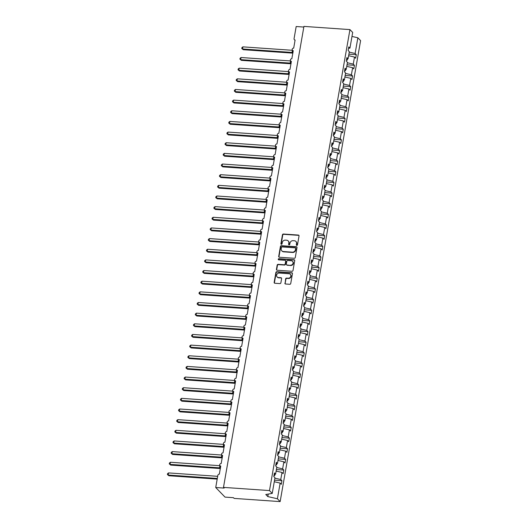 <?xml version="1.0" encoding="UTF-8"?>
<svg xmlns="http://www.w3.org/2000/svg" width="528" height="528" viewBox="0 0 528 528"><rect width="100%" height="100%" fill="white"/><g stroke="black" fill="none" stroke-linecap="round" stroke-linejoin="round"><path stroke-width="0.79" d="M296.802 245.395A0.62 0.554 -44 0 0 297.482 244.847L299.033 235.963A0.884 0.792 -44 0 0 298.353 235.066L283.437 234.029A0.884 0.792 -44 0 0 282.46 234.808L280.909 243.698A0.62 0.554 -44 0 0 281.391 244.319A0.62 0.554 -44 0 0 282.071 243.778L282.269 242.629A2.825 2.541 -44 0 1 285.391 240.134L286.631 240.22A2.825 2.541 -44 0 1 288.816 243.085L288.618 244.233A0.62 0.554 -44 0 0 289.093 244.86A0.62 0.554 -44 0 0 289.78 244.312L289.978 243.164A2.825 2.541 -44 0 1 293.099 240.669L294.34 240.755A2.825 2.541 -44 0 1 296.525 243.619L296.32 244.768A0.62 0.554 -44 0 0 296.802 245.395M284.896 283.107A0.884 0.792 -44 0 0 285.575 283.998L289.76 284.288A0.884 0.792 -44 0 0 290.737 283.51L292.459 273.643A0.884 0.792 -44 0 0 291.773 272.745L276.863 271.709A0.884 0.792 -44 0 0 275.887 272.488L274.164 282.355A0.884 0.792 -44 0 0 274.844 283.252L279.899 283.602A0.884 0.792 -44 0 0 280.876 282.823L281.615 278.599A0.884 0.792 -44 0 0 280.929 277.708L278.421 277.53A2.363 2.125 -44 0 1 276.857 274.402A2.363 2.125 -44 0 1 279.206 273.055L289.021 273.742A2.363 2.125 -44 0 1 290.591 276.87A2.363 2.125 -44 0 1 288.242 278.216L286.605 278.104A0.884 0.792 -44 0 0 285.628 278.883L285.166 283.384A0.884 0.792 -44 0 0 285.245 283.899M348.526 48.345L349.945 48.107L352.684 32.432L349.945 29.601L303.937 26.4L223.483 487.384L224.169 488.09L215.728 487.502L217.846 475.358A1.346 1.214 -44 0 1 219.331 474.17L220.75 466.072A1.346 1.214 -44 0 1 219.853 464.284A1.346 1.214 -44 0 1 221.192 463.518L222.605 455.42A1.346 1.214 -44 0 1 221.707 453.638A1.346 1.214 -44 0 1 223.054 452.866L224.466 444.774A1.346 1.214 -44 0 1 223.568 442.985A1.346 1.214 -44 0 1 224.908 442.213L226.327 434.122A1.346 1.214 -44 0 1 225.43 432.333A1.346 1.214 -44 0 1 226.769 431.567L228.182 423.469A1.346 1.214 -44 0 1 227.284 421.681A1.346 1.214 -44 0 1 228.631 420.915L230.043 412.817A1.346 1.214 -44 0 1 229.145 411.028A1.346 1.214 -44 0 1 230.485 410.263L231.898 402.164A1.346 1.214 -44 0 1 231.007 400.382A1.346 1.214 -44 0 1 232.346 399.61L233.759 391.519A1.346 1.214 -44 0 1 232.861 389.73A1.346 1.214 -44 0 1 234.208 388.958L235.62 380.866A1.346 1.214 -44 0 1 234.722 379.078A1.346 1.214 -44 0 1 236.062 378.305L237.475 370.214A1.346 1.214 -44 0 1 236.584 368.425A1.346 1.214 -44 0 1 237.923 367.66L239.336 359.561A1.346 1.214 -44 0 1 238.438 357.773A1.346 1.214 -44 0 1 239.785 357.007L241.197 348.909A1.346 1.214 -44 0 1 240.299 347.12A1.346 1.214 -44 0 1 241.639 346.355L243.052 338.263A1.346 1.214 -44 0 1 242.161 336.475A1.346 1.214 -44 0 1 243.5 335.702L244.913 327.611A1.346 1.214 -44 0 1 244.015 325.822A1.346 1.214 -44 0 1 245.362 325.05L246.774 316.958A1.346 1.214 -44 0 1 245.876 315.17A1.346 1.214 -44 0 1 247.216 314.404L248.629 306.306A1.346 1.214 -44 0 1 247.738 304.517A1.346 1.214 -44 0 1 249.077 303.752L250.49 295.654A1.346 1.214 -44 0 1 249.592 293.865A1.346 1.214 -44 0 1 250.939 293.099L252.351 285.001A1.346 1.214 -44 0 1 251.453 283.219A1.346 1.214 -44 0 1 252.793 282.447L254.206 274.355A1.346 1.214 -44 0 1 253.315 272.567A1.346 1.214 -44 0 1 254.654 271.795L256.067 263.703A1.346 1.214 -44 0 1 255.169 261.914A1.346 1.214 -44 0 1 256.516 261.149L257.928 253.051A1.346 1.214 -44 0 1 257.03 251.262A1.346 1.214 -44 0 1 258.37 250.496L259.783 242.398A1.346 1.214 -44 0 1 258.892 240.61A1.346 1.214 -44 0 1 260.231 239.844L261.644 231.746A1.346 1.214 -44 0 1 260.746 229.964A1.346 1.214 -44 0 1 262.093 229.192L263.505 221.1A1.346 1.214 -44 0 1 262.607 219.311A1.346 1.214 -44 0 1 263.947 218.539L265.36 210.448A1.346 1.214 -44 0 1 264.462 208.659A1.346 1.214 -44 0 1 265.808 207.887L267.221 199.795A1.346 1.214 -44 0 1 266.323 198.007A1.346 1.214 -44 0 1 267.67 197.241L269.082 189.143A1.346 1.214 -44 0 1 268.184 187.354A1.346 1.214 -44 0 1 269.524 186.589L270.937 178.49A1.346 1.214 -44 0 1 270.039 176.702A1.346 1.214 -44 0 1 271.385 175.936L272.798 167.845A1.346 1.214 -44 0 1 271.9 166.056A1.346 1.214 -44 0 1 273.24 165.284L274.659 157.192A1.346 1.214 -44 0 1 273.761 155.404A1.346 1.214 -44 0 1 275.101 154.631L276.514 146.54A1.346 1.214 -44 0 1 275.616 144.751A1.346 1.214 -44 0 1 276.962 143.986L278.375 135.887A1.346 1.214 -44 0 1 277.477 134.099A1.346 1.214 -44 0 1 278.817 133.333L280.236 125.235A1.346 1.214 -44 0 1 279.338 123.446A1.346 1.214 -44 0 1 280.678 122.681L282.091 114.589A1.346 1.214 -44 0 1 281.193 112.801A1.346 1.214 -44 0 1 282.539 112.028L283.952 103.937A1.346 1.214 -44 0 1 283.054 102.148A1.346 1.214 -44 0 1 284.394 101.376L285.806 93.284A1.346 1.214 -44 0 1 284.915 91.496A1.346 1.214 -44 0 1 286.255 90.73L287.668 82.632A1.346 1.214 -44 0 1 286.77 80.843A1.346 1.214 -44 0 1 288.116 80.078L289.529 71.98A1.346 1.214 -44 0 1 288.631 70.191A1.346 1.214 -44 0 1 289.971 69.425L291.383 61.327A1.346 1.214 -44 0 1 290.492 59.545A1.346 1.214 -44 0 1 291.832 58.773L293.245 50.681A1.346 1.214 -44 0 1 292.347 48.893A1.346 1.214 -44 0 1 293.693 48.121L295.106 40.029A1.346 1.214 136 0 1 294.063 38.663L296.182 26.519L303.824 27.053M349.945 29.601L269.491 490.578L223.483 487.384M294.301 258.278A0.884 0.792 -44 0 0 295.277 257.499L297 247.632A0.884 0.792 -44 0 0 296.314 246.734L281.398 245.698A0.884 0.792 -44 0 0 280.427 246.477L278.705 256.344A0.884 0.792 -44 0 0 279.385 257.242L294.301 258.278M294.73 260.634L293.007 270.508A0.884 0.792 -44 0 1 292.03 271.28L277.114 270.244A0.884 0.792 -44 0 1 276.434 269.353L277.174 265.129A0.884 0.792 -44 0 1 278.144 264.35L284.196 264.772A0.884 0.792 -44 0 0 285.166 263.993L285.655 261.188A0.884 0.792 -44 0 0 284.975 260.297L278.678 259.855A0.62 0.554 -44 0 1 278.883 258.687L294.043 259.743A0.884 0.792 -44 0 1 294.73 260.634M269.491 490.578L272.23 493.416L274.969 477.734L273.801 476.527L274.421 472.949L275.59 474.157L274.171 474.395M275.59 474.157L276.824 467.082L275.656 465.874L276.283 462.297L277.451 463.505L276.032 463.742M277.451 463.505L278.685 456.43L277.517 455.222L278.144 451.645L279.312 452.852L277.886 453.09M279.312 452.852L280.546 445.784L279.378 444.576L279.998 440.992L281.167 442.2L279.748 442.438M281.167 442.2L282.401 435.131L281.233 433.924L281.86 430.346L283.028 431.554L281.609 431.785M283.028 431.554L284.262 424.479L283.094 423.271L283.721 419.694L284.889 420.902L283.463 421.139M284.889 420.902L286.123 413.827L284.955 412.619L285.575 409.042L286.744 410.249L285.325 410.487M286.744 410.249L287.978 403.174L286.81 401.966L287.437 398.389L288.605 399.597L287.186 399.835M288.605 399.597L289.839 392.528L288.671 391.321L289.298 387.737L290.459 388.945L289.04 389.182M290.459 388.945L291.694 381.876L290.532 380.668L291.152 377.091L292.321 378.299L290.902 378.53M292.321 378.299L293.555 371.224L292.387 370.016L293.014 366.439L294.182 367.646L292.763 367.884M294.182 367.646L295.416 360.571L294.248 359.363L294.875 355.786L296.036 356.994L294.617 357.232M296.036 356.994L297.271 349.919L296.109 348.711L296.729 345.134L297.898 346.342L296.479 346.579M297.898 346.342L299.132 339.273L297.964 338.065L298.591 334.481L299.759 335.689L298.34 335.927M299.759 335.689L300.993 328.621L299.825 327.413L300.452 323.829L301.613 325.043L300.194 325.274M301.613 325.043L302.848 317.968L301.686 316.76L302.306 313.183L303.475 314.391L302.056 314.629M303.475 314.391L304.709 307.316L303.541 306.108L304.168 302.531L305.336 303.739L303.917 303.976M305.336 303.739L306.57 296.663L305.402 295.456L306.022 291.878L307.19 293.086L305.771 293.324M307.19 293.086L308.425 286.011L307.256 284.803L307.883 281.226L309.052 282.434L307.633 282.671M309.052 282.434L310.286 275.365L309.118 274.157L309.745 270.574L310.913 271.781L309.494 272.019M310.913 271.781L312.147 264.713L310.979 263.505L311.599 259.928L312.767 261.136L311.348 261.367M312.767 261.136L314.002 254.06L312.833 252.853L313.46 249.275L314.629 250.483L313.21 250.721M314.629 250.483L315.863 243.408L314.695 242.2L315.322 238.623L316.49 239.831L315.071 240.068M316.49 239.831L317.724 232.756L316.556 231.548L317.176 227.971L318.344 229.178L316.925 229.416M318.344 229.178L319.579 222.11L318.41 220.902L319.037 217.318L320.206 218.526L318.787 218.764M320.206 218.526L321.44 211.457L320.272 210.25L320.899 206.672L322.067 207.88L320.648 208.111M322.067 207.88L323.301 200.805L322.133 199.597L322.753 196.02L323.921 197.228L322.502 197.465M323.921 197.228L325.156 190.153L323.987 188.945L324.614 185.368L325.783 186.575L324.364 186.813M325.783 186.575L327.017 179.5L325.849 178.292L326.476 174.715L327.644 175.923L326.218 176.161M327.644 175.923L328.878 168.854L327.71 167.647L328.33 164.063L329.498 165.271L328.079 165.508M329.498 165.271L330.733 158.202L329.564 156.994L330.191 153.417L331.36 154.625L329.941 154.856M331.36 154.625L332.594 147.55L331.426 146.342L332.053 142.765L333.221 143.972L331.795 144.21M333.221 143.972L334.455 136.897L333.287 135.689L333.907 132.112L335.075 133.32L333.656 133.558M335.075 133.32L336.31 126.245L335.141 125.037L335.768 121.46L336.937 122.668L335.518 122.905M336.937 122.668L338.171 115.599L337.003 114.391L337.63 110.807L338.798 112.015L337.372 112.253M338.798 112.015L340.032 104.947L338.864 103.739L339.484 100.155L340.652 101.363L339.233 101.6M340.652 101.363L341.887 94.294L340.718 93.086L341.345 89.509L342.514 90.717L341.095 90.955M342.514 90.717L343.748 83.642L342.58 82.434L343.207 78.857L344.368 80.065L342.949 80.302M344.368 80.065L345.602 72.989L344.441 71.782L345.061 68.204L346.229 69.412L344.81 69.65M346.229 69.412L347.464 62.337L346.295 61.129L346.922 57.552L348.091 58.76L346.672 58.997M274.534 480.203L281.932 480.718L280.764 479.51L281.998 472.441L276.124 471.095M274.89 478.17L280.764 479.51M276.395 469.55L283.793 470.065L282.625 468.857L283.859 461.789L277.985 460.449M276.751 467.518L282.625 468.857M278.256 458.905L285.655 459.413L284.486 458.205L285.721 451.136L279.84 449.797M278.606 456.865L284.486 458.205M280.111 448.252L287.509 448.767L286.341 447.559L287.575 440.484L281.701 439.144M280.467 446.219L286.341 447.559M281.972 437.6L289.37 438.115L288.202 436.907L289.436 429.832L283.562 428.492M282.328 435.567L288.202 436.907M283.833 426.947L291.232 427.462L290.063 426.254L291.298 419.179L285.417 417.839M284.183 424.915L290.063 426.254M285.688 416.295L293.086 416.81L291.918 415.602L293.152 408.533L287.278 407.194M286.044 414.262L291.918 415.602M287.549 405.643L294.947 406.157L293.779 404.95L295.013 397.881L289.139 396.541M287.905 403.61L293.779 404.95M289.41 394.997L296.809 395.512L295.64 394.304L296.875 387.229L290.994 385.889M289.76 392.957L295.64 394.304M291.265 384.344L298.663 384.859L297.495 383.651L298.729 376.576L292.855 375.236M291.621 382.312L297.495 383.651M293.126 373.692L300.524 374.207L299.356 372.999L300.59 365.924L294.716 364.584M293.482 371.659L299.356 372.999M294.987 363.04L302.386 363.554L301.217 362.347L302.452 355.278L296.571 353.932M295.337 361.007L301.217 362.347M296.842 352.387L304.24 352.902L303.072 351.694L304.306 344.626L298.432 343.286M297.198 350.354L303.072 351.694M298.703 341.741L306.101 342.256L304.933 341.048L306.167 333.973L300.293 332.633M299.059 339.702L304.933 341.048M300.557 331.089L307.956 331.604L306.794 330.396L308.029 323.321L302.148 321.981M300.914 329.056L306.794 330.396M302.419 320.437L309.817 320.951L308.649 319.744L309.883 312.668L304.009 311.329M302.775 318.404L308.649 319.744M304.28 309.784L311.678 310.299L310.51 309.091L311.744 302.023L305.87 300.676M304.636 307.751L310.51 309.091M306.134 299.132L313.533 299.647L312.371 298.439L313.606 291.37L307.725 290.03M306.491 297.099L312.371 298.439M307.996 288.486L315.394 288.994L314.226 287.786L315.46 280.718L309.586 279.378M308.352 286.447L314.226 287.786M309.857 277.834L317.255 278.348L316.087 277.141L317.321 270.065L311.447 268.726M310.213 275.801L316.087 277.141M311.711 267.181L319.11 267.696L317.948 266.488L319.183 259.413L313.302 258.073M312.068 265.148L317.948 266.488M313.573 256.529L320.971 257.044L319.803 255.836L321.037 248.761L315.163 247.421M313.929 254.496L319.803 255.836M315.434 245.876L322.832 246.391L321.664 245.183L322.898 238.115L317.024 236.775M315.79 243.844L321.664 245.183M317.288 235.224L324.687 235.739L323.519 234.531L324.753 227.462L318.879 226.123M317.645 233.191L323.519 234.531M319.15 224.578L326.548 225.093L325.38 223.885L326.614 216.81L320.74 215.47M319.506 222.545L325.38 223.885M321.011 213.926L328.409 214.441L327.241 213.233L328.475 206.158L322.595 204.818M321.361 211.893L327.241 213.233M322.865 203.273L330.264 203.788L329.096 202.58L330.33 195.505L324.456 194.165M323.222 201.241L329.096 202.58M324.727 192.621L332.125 193.136L330.957 191.928L332.191 184.859L326.317 183.52M325.083 190.588L330.957 191.928M326.588 181.969L333.986 182.483L332.818 181.276L334.052 174.207L328.172 172.867M326.938 179.936L332.818 181.276M328.442 171.323L335.841 171.838L334.673 170.63L335.907 163.555L330.033 162.215M328.799 169.283L334.673 170.63M330.304 160.67L337.702 161.185L336.534 159.977L337.768 152.902L331.894 151.562M330.66 158.638L336.534 159.977M332.165 150.018L339.563 150.533L338.395 149.325L339.629 142.25L333.749 140.91M332.515 147.985L338.395 149.325M334.019 139.366L341.418 139.88L340.25 138.673L341.484 131.604L335.61 130.258M334.376 137.333L340.25 138.673M335.881 128.713L343.279 129.228L342.111 128.02L343.345 120.952L337.471 119.612M336.237 126.68L342.111 128.02M337.742 118.067L345.14 118.582L343.972 117.368L345.206 110.299L339.326 108.959M338.092 116.028L343.972 117.368M339.596 107.415L346.995 107.93L345.827 106.722L347.061 99.647L341.187 98.307M339.953 105.382L345.827 106.722M341.458 96.763L348.856 97.277L347.688 96.07L348.922 88.994L343.048 87.655M341.814 94.73L347.688 96.07M343.319 86.11L350.717 86.625L349.549 85.417L350.783 78.342L344.903 77.002M343.669 84.077L349.549 85.417M345.173 75.458L352.572 75.973L351.404 74.765L352.638 67.696L346.764 66.356M345.53 73.425L351.404 74.765M347.035 64.805L354.433 65.32L353.265 64.112L354.499 57.044L355.667 58.252L356.294 54.674L355.126 53.467L357.859 37.785L360.598 40.616L280.144 501.6L234.135 498.399L233.455 497.693L225.014 497.105L215.728 487.502M347.391 62.773L353.265 64.112M349.945 48.107L348.784 46.9L348.157 50.483L349.325 51.691L348.091 58.76M348.896 54.16L356.294 54.674M349.246 52.127L355.126 53.467M274.263 481.747L280.144 483.087L281.312 484.295L281.932 480.718M283.793 470.065L283.166 473.649L281.998 472.441M285.655 459.413L285.028 462.997L283.859 461.789M287.509 448.767L286.889 452.344L285.721 451.136M289.37 438.115L288.743 441.692L287.575 440.484M291.232 427.462L290.605 431.039L289.436 429.832M293.086 416.81L292.466 420.387L291.298 419.179M294.947 406.157L294.32 409.741L293.152 408.533M296.809 395.512L296.182 399.089L295.013 397.881M298.663 384.859L298.043 388.436L296.875 387.229M300.524 374.207L299.897 377.784L298.729 376.576M302.386 363.554L301.759 367.132L300.59 365.924M304.24 352.902L303.62 356.486L302.452 355.278M306.101 342.256L305.474 345.833L304.306 344.626M307.956 331.604L307.336 335.181L306.167 333.973M309.817 320.951L309.19 324.529L308.029 323.321M311.678 310.299L311.051 313.876L309.883 312.668M313.533 299.647L312.913 303.23L311.744 302.023M315.394 288.994L314.767 292.578L313.606 291.37M317.255 278.348L316.628 281.926L315.46 280.718M319.11 267.696L318.49 271.273L317.321 270.065M320.971 257.044L320.344 260.621L319.183 259.413M322.832 246.391L322.205 249.968L321.037 248.761M324.687 235.739L324.067 239.323L322.898 238.115M326.548 225.093L325.921 228.67L324.753 227.462M328.409 214.441L327.782 218.018L326.614 216.81M330.264 203.788L329.644 207.365L328.475 206.158M332.125 193.136L331.498 196.713L330.33 195.505M333.986 182.483L333.359 186.067L332.191 184.859M335.841 171.838L335.221 175.415L334.052 174.207M337.702 161.185L337.075 164.762L335.907 163.555M339.563 150.533L338.936 154.11L337.768 152.902M341.418 139.88L340.798 143.458L339.629 142.25M343.279 129.228L342.652 132.812L341.484 131.604M345.14 118.582L344.513 122.159L343.345 120.952M346.995 107.93L346.375 111.507L345.206 110.299M348.856 97.277L348.229 100.855L347.061 99.647M350.717 86.625L350.09 90.202L348.922 88.994M352.572 75.973L351.952 79.55L350.783 78.342M354.433 65.32L353.806 68.904L352.638 67.696M272.23 493.416L265.789 494.485L267.808 496.577L277.405 498.769L280.144 483.087M277.405 498.769L280.144 501.6M273.999 475.398L274.758 475.57L274.989 474.256M275.854 464.746L276.619 464.917L276.844 463.604M277.715 454.093L278.474 454.265L278.705 452.951M279.576 443.441L280.335 443.619L280.566 442.306M281.431 432.795L282.196 432.967L282.421 431.653M283.292 422.143L284.051 422.314L284.282 421.001M285.153 411.49L285.912 411.662L286.143 410.348M287.008 400.838L287.773 401.009L287.998 399.696M288.869 390.185L289.628 390.364L289.859 389.05M290.723 379.533L291.489 379.711L291.72 378.398M292.585 368.887L293.35 369.059L293.575 367.745M294.446 358.235L295.205 358.406L295.436 357.093M296.3 347.582L297.066 347.754L297.297 346.441M298.162 336.93L298.927 337.108L299.152 335.795M300.023 326.278L300.782 326.456L301.013 325.142M301.877 315.632L302.643 315.803L302.874 314.49M303.739 304.979L304.504 305.151L304.729 303.838M305.6 294.327L306.359 294.499L306.59 293.185M307.454 283.675L308.22 283.846L308.451 282.533M309.316 273.022L310.081 273.2L310.306 271.887M311.177 262.376L311.936 262.548L312.167 261.235M313.031 251.724L313.797 251.896L314.028 250.582M314.893 241.072L315.652 241.243L315.883 239.93M316.754 230.419L317.513 230.591L317.744 229.277M318.608 219.767L319.374 219.945L319.605 218.632M320.47 209.114L321.229 209.293L321.46 207.979M322.331 198.469L323.09 198.64L323.321 197.327M324.185 187.816L324.951 187.988L325.175 186.674M326.047 177.164L326.806 177.335L327.037 176.022M327.908 166.511L328.667 166.69L328.898 165.376M329.762 155.859L330.528 156.037L330.752 154.724M331.624 145.213L332.383 145.385L332.614 144.071M333.485 134.561L334.244 134.732L334.475 133.419M335.339 123.908L336.105 124.08L336.329 122.767M337.201 113.256L337.96 113.434L338.191 112.121M339.062 102.604L339.821 102.782L340.052 101.468M340.916 91.958L341.682 92.129L341.906 90.816M342.778 81.305L343.537 81.477L343.768 80.164M344.632 70.653L345.398 70.825L345.629 69.511M346.493 60.001L347.259 60.172L347.483 58.859M348.625 55.704L354.499 57.044M351.985 36.445L357.859 37.785M267.808 496.577L268.244 494.076M296.624 245.348A0.62 0.554 -44 0 1 296.597 245.051L296.795 243.903A2.825 2.541 -44 0 0 296.175 241.751L295.904 241.468M288.196 240.933L288.473 241.217A2.825 2.541 -44 0 1 289.093 243.362L288.889 244.517A0.62 0.554 -44 0 0 288.915 244.814M298.96 235.448A0.884 0.792 -44 0 0 298.624 235.349L283.708 234.313A0.884 0.792 -44 0 0 282.737 235.092L281.186 243.976A0.62 0.554 -44 0 0 281.213 244.279M296.921 247.117A0.884 0.792 -44 0 0 296.591 247.018L281.675 245.982A0.884 0.792 -44 0 0 280.698 246.761L278.975 256.628A0.884 0.792 -44 0 0 279.055 257.143M295.68 248.47A0.62 0.554 -44 0 0 295.198 247.843L282.11 246.932A0.62 0.554 -44 0 0 281.424 247.48L281.213 248.688A2.825 2.541 -44 0 0 283.397 251.552L292.347 252.173A2.825 2.541 -44 0 0 295.469 249.678L295.68 248.47L295.951 248.754A0.62 0.554 -44 0 0 295.812 248.279L295.541 248.002M281.833 250.84L282.104 251.123A2.825 2.541 -44 0 0 283.668 251.836L283.397 251.552M295.951 248.754L295.739 249.962A2.825 2.541 -44 0 1 292.618 252.457L283.668 251.836M285.463 260.515L285.734 260.799A0.884 0.792 -44 0 1 285.932 261.472L285.443 264.271A0.884 0.792 -44 0 1 284.467 265.049L278.421 264.634A0.884 0.792 -44 0 0 277.444 265.412L276.705 269.636A0.884 0.792 -44 0 0 276.784 270.145M294.65 260.126A0.884 0.792 -44 0 0 294.32 260.027L279.154 258.971A0.62 0.554 -44 0 0 278.5 259.816M290.473 265.208A2.363 2.125 -44 0 0 292.558 261.327A2.363 2.125 -44 0 0 291.251 260.733L287.793 260.489A0.884 0.792 -44 0 0 286.816 261.268L286.328 264.073A0.884 0.792 -44 0 0 287.014 264.964L290.743 265.492A2.363 2.125 -44 0 0 292.835 261.611L292.558 261.327M286.519 264.746L286.796 265.023A0.884 0.792 -44 0 0 287.285 265.247L287.014 264.964M290.743 265.492L287.285 265.247M290.334 274.336L290.605 274.619A2.363 2.125 -44 0 1 288.512 278.5L286.876 278.381A0.884 0.792 -44 0 0 285.905 279.16L285.166 283.384M277.114 276.936L277.391 277.22A2.363 2.125 -44 0 0 278.698 277.814L278.421 277.53M281.536 278.091A0.884 0.792 -44 0 0 281.2 277.992L278.698 277.814M292.38 273.128A0.884 0.792 -44 0 0 292.05 273.029L277.134 271.993A0.884 0.792 -44 0 0 276.157 272.771L274.435 282.638A0.884 0.792 -44 0 0 274.514 283.153M241.758 48.49L243.223 49.698L241.758 48.49L241.91 47.639L242.913 46.86L242.537 48.992L292.123 52.444L292.492 50.312M243.223 49.698L292.769 53.143L292.083 52.444A0.99 0.95 178.7 0 1 292.835 53.018M242.913 46.86L292.453 50.305M292.202 51.236L292.868 51.124L292.987 52.734L292.123 52.444M239.903 59.143L241.362 60.35L239.903 59.143L240.049 58.291L241.052 57.512L240.682 59.644L290.222 63.089L290.638 60.958M241.362 60.35L290.908 63.796L290.222 63.096A0.99 0.95 178.7 0 1 290.981 63.67M241.052 57.512L290.598 60.958M290.347 61.888L291.014 61.776L291.133 63.38L290.261 63.089M238.042 69.788L239.507 71.003L238.042 69.788L238.187 68.937L239.191 68.165L238.821 70.297L288.367 73.742L288.776 71.61M239.507 71.003L289.047 74.448L288.367 73.748A0.99 0.95 178.7 0 1 289.12 74.323M239.191 68.165L288.737 71.61M288.486 72.541L289.153 72.422L289.271 74.032L288.4 73.742M236.181 80.441L237.646 81.655L236.181 80.441L236.333 79.589L237.336 78.817L236.96 80.949L286.506 84.394L286.915 82.262M237.646 81.655L287.192 85.1L286.506 84.394A0.99 0.95 178.7 0 1 287.258 84.975M237.336 78.817L286.876 82.262M286.631 83.193L287.291 83.074L287.41 84.685L286.546 84.394M234.326 91.093L235.785 92.301L234.326 91.093L234.472 90.242L235.475 89.47L235.105 91.595L284.684 95.047L285.061 92.915L285.747 93.647A1.934 0.653 94 0 0 285.74 93.674L285.694 93.931A1.934 0.653 94 0 0 285.661 94.116M235.785 92.301L285.331 95.746L284.645 95.047A0.99 0.95 178.7 0 1 285.404 95.627M235.475 89.47L285.021 92.915M284.77 93.845L285.437 93.727L285.556 95.337L284.684 95.047M232.465 101.746L233.93 102.953L232.465 101.746L232.61 100.894L233.62 100.115L233.244 102.247L282.83 105.699L283.199 103.567M233.93 102.953L283.47 106.399L282.79 105.699A0.99 0.95 178.7 0 1 283.543 106.273M233.62 100.115L283.16 103.561M282.909 104.491L283.576 104.379L283.694 105.989L282.83 105.699M230.604 112.398L232.069 113.606L230.604 112.398L230.756 111.547L231.759 110.768L231.389 112.9L280.929 116.345L281.338 114.213M232.069 113.606L281.615 117.051L280.929 116.351A0.99 0.95 178.7 0 1 281.681 116.926M231.759 110.768L281.299 114.213M281.054 115.144L281.714 115.031L281.833 116.635L280.969 116.345M228.749 123.044L230.208 124.258L228.749 123.044L228.895 122.192L229.898 121.42L229.528 123.552L279.068 126.997L279.484 124.865M230.208 124.258L279.754 127.703L279.068 126.997M229.898 121.42L279.444 124.865M279.193 125.796L279.86 125.677L279.979 127.288L279.107 126.997M226.888 133.696L228.353 134.911L226.888 133.696L227.033 132.845L228.043 132.073L227.667 134.204L277.213 137.65L277.622 135.518M228.353 134.911L277.893 138.356L277.213 137.65A0.99 0.95 178.7 0 1 277.966 138.23M228.043 132.073L277.583 135.518M277.332 136.448L277.999 136.33L278.117 137.94L277.253 137.65M225.027 144.349L226.492 145.556L225.027 144.349L225.179 143.497L226.182 142.725L225.812 144.85L275.392 148.302L275.761 146.17M226.492 145.556L276.038 149.002L275.352 148.302A0.99 0.95 178.7 0 1 276.104 148.883M226.182 142.725L275.722 146.17M275.477 147.101L276.137 146.982L276.256 148.592L275.392 148.302M223.172 155.001L224.631 156.209L223.172 155.001L223.318 154.15L224.321 153.371L223.951 155.503L273.53 158.954L273.907 156.823M224.631 156.209L274.177 159.654L273.497 158.954A0.99 0.95 178.7 0 1 274.25 159.535M224.321 153.371L273.867 156.816M273.616 157.753L274.283 157.634L274.402 159.245L273.53 158.954M221.311 165.653L222.776 166.861L221.311 165.653L221.456 164.802L222.466 164.023L222.09 166.155L271.676 169.607L272.045 167.475M222.776 166.861L272.316 170.306L271.636 169.6M222.466 164.023L272.006 167.468M271.755 168.399L272.422 168.287L272.54 169.891L271.676 169.607M219.45 176.299L220.915 177.514L219.45 176.299L219.602 175.454L220.605 174.676L220.235 176.807L269.775 180.253L270.184 178.121M220.915 177.514L270.461 180.959L269.775 180.259A0.99 0.95 178.7 0 1 270.527 180.833M220.605 174.676L270.151 178.121M269.9 179.051L270.567 178.933L270.679 180.543L269.815 180.253M217.595 186.952L219.054 188.166L217.595 186.952L217.741 186.1L218.744 185.328L218.374 187.46L267.92 190.905L268.33 188.773M219.054 188.166L268.6 191.611L267.92 190.905A0.99 0.95 178.7 0 1 268.673 191.486M218.744 185.328L268.29 188.773M268.039 189.704L268.706 189.585L268.825 191.195L267.953 190.905M215.734 197.604L217.199 198.812L215.734 197.604L215.879 196.753L216.889 195.98L216.513 198.106L266.099 201.557L266.468 199.426M217.199 198.812L266.732 202.257L266.059 201.557A0.99 0.95 178.7 0 1 266.812 202.138M216.889 195.98L266.429 199.426M266.178 200.356L266.845 200.237L266.963 201.848L266.099 201.557M213.873 208.256L215.338 209.464L213.873 208.256L214.025 207.405L215.028 206.626L214.658 208.758L264.238 212.21L264.607 210.078M215.338 209.464L264.884 212.909L264.198 212.203M215.028 206.626L264.574 210.071M264.323 211.009L264.99 210.89L265.109 212.5L264.238 212.21M212.018 218.909L213.477 220.117L212.018 218.909L212.164 218.057L213.167 217.279L212.797 219.41L262.376 222.862L262.753 220.73M213.477 220.117L263.023 223.562L262.343 222.862A0.99 0.95 178.7 0 1 263.096 223.436M213.167 217.279L262.713 220.724M262.462 221.654L263.129 221.542L263.248 223.153L262.376 222.862M210.157 229.561L211.622 230.769L210.157 229.561L210.309 228.71L211.312 227.931L210.936 230.063L260.482 233.508L260.891 231.376M211.622 230.769L261.162 234.214L260.482 233.515A0.99 0.95 178.7 0 1 261.235 234.089M211.312 227.931L260.852 231.376M260.601 232.307L261.268 232.195L261.386 233.798L260.522 233.508M208.296 240.207L209.761 241.421L208.296 240.207L208.448 239.356L209.451 238.583L209.081 240.715L258.621 244.16L259.03 242.029M209.761 241.421L259.307 244.867L258.621 244.16A0.99 0.95 178.7 0 1 259.373 244.741M209.451 238.583L258.997 242.029M258.746 242.959L259.413 242.84L259.532 244.451L258.661 244.16M206.441 250.859L207.9 252.074L206.441 250.859L206.587 250.008L207.59 249.236L207.22 251.368L256.799 254.813L257.176 252.681M207.9 252.074L257.446 255.519L256.766 254.806M207.59 249.236L257.136 252.681M256.885 253.612L257.552 253.493L257.671 255.103L256.799 254.813M204.58 261.512L206.045 262.72L204.58 261.512L204.732 260.66L205.735 259.888L205.359 262.013L254.945 265.465L255.314 263.333M206.045 262.72L255.585 266.165L254.905 265.465A0.99 0.95 178.7 0 1 255.658 266.046M205.735 259.888L255.275 263.333M255.024 264.264L255.691 264.145L255.809 265.756L254.945 265.465M202.719 272.164L204.184 273.372L202.719 272.164L202.871 271.313L203.874 270.534L203.504 272.666L253.084 276.118L253.453 273.986M204.184 273.372L253.73 276.817L253.044 276.118A0.99 0.95 178.7 0 1 253.796 276.692M203.874 270.534L253.42 273.979M253.169 274.91L253.836 274.798L253.955 276.408L253.084 276.118M200.864 282.817L202.33 284.024L200.864 282.817L201.01 281.965L202.013 281.186L201.643 283.318L251.189 286.763L251.599 284.632M202.33 284.024L251.869 287.47L251.189 286.77A0.99 0.95 178.7 0 1 251.942 287.344M202.013 281.186L251.559 284.632M251.308 285.562L251.975 285.45L252.094 287.054L251.222 286.763M199.003 293.462L200.468 294.677L199.003 293.462L199.155 292.611L200.158 291.839L199.782 293.971L249.328 297.416L249.737 295.284M200.468 294.677L250.008 298.122L249.328 297.422A0.99 0.95 178.7 0 1 250.081 297.997M200.158 291.839L249.698 295.284M249.447 296.215L250.114 296.096L250.232 297.706L249.368 297.416M197.142 304.115L198.607 305.329L197.142 304.115L197.294 303.263L198.297 302.491L197.927 304.623L247.467 308.068L247.876 305.936M198.607 305.329L248.153 308.774L247.467 308.068A0.99 0.95 178.7 0 1 248.219 308.649M198.297 302.491L247.843 305.936M247.592 306.867L248.259 306.748L248.378 308.359L247.507 308.068M195.287 314.767L196.753 315.975L195.287 314.767L195.433 313.916L196.436 313.144L196.066 315.269L245.645 318.721L246.022 316.589L246.708 317.321A1.934 0.653 94 0 0 246.701 317.348L246.662 317.605M196.753 315.975L246.292 319.42L245.612 318.721A0.99 0.95 178.7 0 1 246.365 319.301M196.436 313.144L245.982 316.589M245.731 317.519L246.398 317.401L246.517 319.011L245.645 318.721M193.426 325.42L194.891 326.627L193.426 325.42L193.578 324.568L194.581 323.789L194.205 325.921L243.791 329.373L244.16 327.241M194.891 326.627L244.431 330.073L243.751 329.373A0.99 0.95 178.7 0 1 244.504 329.954M194.581 323.789L244.121 327.235M243.87 328.172L244.537 328.053L244.655 329.663L243.791 329.373M191.565 336.072L193.03 337.28L191.565 336.072L191.717 335.221L192.72 334.442L192.35 336.574L241.89 340.019L242.299 337.894M193.03 337.28L242.576 340.725L241.89 340.025A0.99 0.95 178.7 0 1 242.642 340.6M192.72 334.442L242.266 337.887M242.015 338.818L242.682 338.705L242.801 340.309L241.93 340.019M189.71 346.718L191.176 347.932L189.71 346.718L189.856 345.873L190.859 345.094L190.489 347.226L240.035 350.671L240.445 348.539M191.176 347.932L240.715 351.377L240.035 350.671M190.859 345.094L240.405 348.539M240.154 349.47L240.821 349.351L240.94 350.962L240.068 350.671M187.849 357.37L189.314 358.585L187.849 357.37L188.001 356.519L189.004 355.747L188.628 357.878L238.174 361.324L238.583 359.192M189.314 358.585L238.861 362.03L238.174 361.324A0.99 0.95 178.7 0 1 238.927 361.904M189.004 355.747L238.544 359.192M238.293 360.122L238.96 360.004L239.078 361.614L238.214 361.324M185.995 368.023L187.453 369.23L185.995 368.023L186.14 367.171L187.143 366.399L186.773 368.524L236.353 371.976L236.729 369.844M187.453 369.23L236.986 372.676L236.313 371.976A0.99 0.95 178.7 0 1 237.072 372.557M187.143 366.399L236.689 369.844M236.438 370.775L237.105 370.656L237.224 372.266L236.353 371.976M184.133 378.675L185.599 379.883L184.133 378.675L184.279 377.824L185.282 377.045L184.912 379.177L234.491 382.628L234.868 380.497M185.599 379.883L235.138 383.328L234.458 382.628A0.99 0.95 178.7 0 1 235.211 383.209M185.282 377.045L234.828 380.49M234.577 381.427L235.244 381.308L235.363 382.919L234.491 382.628M182.272 389.327L183.737 390.535L182.272 389.327L182.424 388.476L183.427 387.697L183.058 389.829L232.637 393.281L233.006 391.149M183.737 390.535L233.284 393.98L232.597 393.274M183.427 387.697L232.967 391.142M232.723 392.073L233.383 391.961L233.501 393.571L232.637 393.281M180.418 399.98L181.876 401.188L180.418 399.98L180.563 399.128L181.566 398.35L181.196 400.481L230.736 403.927L231.152 401.795M181.876 401.188L231.422 404.633L230.736 403.933A0.99 0.95 178.7 0 1 231.495 404.507M181.566 398.35L231.112 401.795M230.861 402.725L231.528 402.607L231.647 404.217L230.776 403.927M178.556 410.626L180.022 411.84L178.556 410.626L178.702 409.774L179.711 409.002L179.335 411.134L228.881 414.579L229.291 412.447M180.022 411.84L229.561 415.285L228.881 414.579A0.99 0.95 178.7 0 1 229.634 415.16M179.711 409.002L229.251 412.447M229 413.378L229.667 413.259L229.786 414.869L228.921 414.579M176.695 421.278L178.16 422.492L176.695 421.278L176.847 420.427L177.85 419.654L177.481 421.78L227.06 425.231L227.429 423.1M178.16 422.492L227.693 425.931L227.02 425.231A0.99 0.95 178.7 0 1 227.773 425.812M177.85 419.654L227.39 423.1M227.146 424.03L227.806 423.911L227.924 425.522L227.06 425.231M174.841 431.93L176.299 433.138L174.841 431.93L174.986 431.079L175.989 430.307L175.619 432.432L225.199 435.884L225.575 433.752M176.299 433.138L225.845 436.583L225.159 435.877M175.989 430.307L225.535 433.752M225.284 434.683L225.951 434.564L226.07 436.174L225.199 435.884M172.979 442.583L174.445 443.791L172.979 442.583L173.125 441.731L174.134 440.953L173.758 443.084L223.344 446.536L223.714 444.404M174.445 443.791L223.984 447.236L223.304 446.536A0.99 0.95 178.7 0 1 224.057 447.11M174.134 440.953L223.674 444.398M223.423 445.328L224.09 445.216L224.209 446.827L223.344 446.536M171.118 453.235L172.583 454.443L171.118 453.235L171.27 452.384L172.273 451.605L171.904 453.737L221.443 457.182L221.852 455.05M172.583 454.443L222.13 457.888L221.443 457.189A0.99 0.95 178.7 0 1 222.196 457.763M172.273 451.605L221.819 455.05M221.569 455.981L222.229 455.869L222.347 457.472L221.483 457.182M169.264 463.881L170.722 465.095L169.264 463.881L169.409 463.03L170.412 462.257L170.042 464.389L219.589 467.834L219.998 465.703M170.722 465.095L220.268 468.541L219.589 467.841A0.99 0.95 178.7 0 1 220.341 468.415M170.412 462.257L219.958 465.703M219.707 466.633L220.374 466.514L220.493 468.125L219.622 467.834M167.402 474.533L168.868 475.748L167.402 474.533L167.548 473.682L168.557 472.91L168.181 475.042L217.305 478.454M168.868 475.748L217.193 479.107M168.557 472.91L217.675 476.322M292.499 50.338L293.179 51.044A1.934 0.653 94 0 0 293.172 51.071L293.132 51.322A1.934 0.653 94 0 0 293.099 51.513M293.126 51.322L292.162 51.493M291.014 61.776L291.317 61.717A1.934 0.653 94 0 0 291.317 61.717L291.271 61.974A1.934 0.653 94 0 0 291.238 62.165M291.271 61.974L290.301 62.146M288.783 71.643L289.463 72.349A1.934 0.653 94 0 0 289.456 72.369L289.417 72.626A1.934 0.653 94 0 0 289.384 72.818M289.41 72.626L288.44 72.798M286.922 82.295L287.602 83.002A1.934 0.653 94 0 0 287.595 83.021L287.555 83.279A1.934 0.653 94 0 0 287.522 83.464M287.555 83.279L286.585 83.45M285.694 93.931L284.724 94.096M283.886 104.3A1.934 0.653 94 0 0 283.879 104.326L283.206 103.594M283.576 104.379L283.84 104.584A1.934 0.653 94 0 0 283.807 104.768M283.833 104.577L282.863 104.749M281.345 114.246L282.025 114.952A1.934 0.653 94 0 0 282.018 114.979L281.978 115.229A1.934 0.653 94 0 0 281.945 115.421M281.978 115.229L281.008 115.401M279.484 124.898L280.17 125.605A1.934 0.653 94 0 0 280.163 125.624L280.117 125.882A1.934 0.653 94 0 0 280.084 126.073M280.117 125.882L279.147 126.053M279.068 127.004A0.99 0.95 178.7 0 1 279.827 127.578M277.629 135.551L278.309 136.257A1.934 0.653 94 0 0 278.302 136.277L278.309 136.277M277.999 136.33L278.263 136.534A1.934 0.653 94 0 0 278.23 136.719M278.256 136.534L277.286 136.706M276.137 146.982L276.441 146.929A1.934 0.653 94 0 0 276.441 146.929L276.401 147.187A1.934 0.653 94 0 0 276.368 147.371M276.401 147.187L275.431 147.352M273.907 156.849L274.593 157.555A1.934 0.653 94 0 0 274.586 157.582L274.54 157.839A1.934 0.653 94 0 0 274.514 158.024M274.54 157.839L273.57 158.004M272.052 167.501L272.732 168.208A1.934 0.653 94 0 0 272.725 168.234L272.732 168.234M272.422 168.287L272.686 168.485A1.934 0.653 94 0 0 272.653 168.676M272.679 168.485L271.715 168.656M271.636 169.607A0.99 0.95 178.7 0 1 272.389 170.181M270.191 178.154L270.877 178.86A1.934 0.653 94 0 0 270.864 178.88L270.824 179.137A1.934 0.653 94 0 0 270.791 179.329M270.824 179.137L269.854 179.309M267.993 189.961L268.963 189.79A1.934 0.653 94 0 0 268.937 189.974M267.155 200.158A1.934 0.653 94 0 0 267.148 200.185L266.475 199.452M266.845 200.237L267.109 200.442A1.934 0.653 94 0 0 267.076 200.627M267.102 200.442L266.138 200.614M264.614 210.104L265.3 210.811A1.934 0.653 94 0 0 265.287 210.837L265.247 211.094A1.934 0.653 94 0 0 265.214 211.279M265.247 211.094L264.277 211.259M264.198 212.21A0.99 0.95 178.7 0 1 264.95 212.791M262.753 220.757L263.439 221.463A1.934 0.653 94 0 0 263.432 221.489L263.393 221.74M262.416 221.912L263.386 221.74A1.934 0.653 94 0 0 263.36 221.932M260.898 231.409L261.578 232.115A1.934 0.653 94 0 0 261.571 232.135L261.578 232.142M261.268 232.195L261.532 232.393A1.934 0.653 94 0 0 261.499 232.584M261.525 232.393L260.561 232.564M259.717 242.761A1.934 0.653 94 0 0 259.71 242.788L259.67 243.045A1.934 0.653 94 0 0 259.637 243.236M259.413 242.84L259.037 242.062M259.67 243.045L258.7 243.217M257.176 252.707L257.862 253.42A1.934 0.653 94 0 0 257.855 253.44L257.816 253.697M256.839 253.869L257.809 253.697A1.934 0.653 94 0 0 257.783 253.882M256.766 254.813A0.99 0.95 178.7 0 1 257.519 255.394M255.321 263.36L256.001 264.066A1.934 0.653 94 0 0 255.994 264.092L256.001 264.092M255.691 264.145L255.955 264.35A1.934 0.653 94 0 0 255.922 264.535M255.948 264.35L254.984 264.515M253.46 274.012L254.146 274.718A1.934 0.653 94 0 0 254.133 274.745L254.093 274.996A1.934 0.653 94 0 0 254.06 275.187M254.093 274.996L253.123 275.167M251.262 285.82L252.232 285.648A1.934 0.653 94 0 0 252.206 285.839M249.744 295.317L250.424 296.023A1.934 0.653 94 0 0 250.417 296.043L250.424 296.043M250.114 296.096L250.378 296.3A1.934 0.653 94 0 0 250.345 296.492M250.371 296.3L249.407 296.472M247.883 305.969L248.569 306.676A1.934 0.653 94 0 0 248.563 306.695L248.516 306.953A1.934 0.653 94 0 0 248.483 307.138M248.516 306.953L247.546 307.124M245.685 317.77L246.655 317.605A1.934 0.653 94 0 0 246.629 317.79M244.847 327.974A1.934 0.653 94 0 0 244.84 328L244.167 327.268M244.537 328.053L244.801 328.258A1.934 0.653 94 0 0 244.768 328.442M244.794 328.258L243.83 328.423M242.306 337.92L242.992 338.626A1.934 0.653 94 0 0 242.986 338.653L242.939 338.903A1.934 0.653 94 0 0 242.906 339.095M242.939 338.903L241.969 339.075M240.451 348.572L241.131 349.279A1.934 0.653 94 0 0 241.124 349.298L241.085 349.556M240.108 349.727L241.078 349.556A1.934 0.653 94 0 0 241.052 349.747M240.035 350.678A0.99 0.95 178.7 0 1 240.788 351.252M238.59 359.225L239.27 359.931A1.934 0.653 94 0 0 239.263 359.951L239.27 359.951M238.96 360.004L239.224 360.208A1.934 0.653 94 0 0 239.191 360.393M239.217 360.208L238.253 360.38M237.105 370.656L237.409 370.603A1.934 0.653 94 0 0 237.409 370.603L237.362 370.861A1.934 0.653 94 0 0 237.329 371.045M237.362 370.861L236.392 371.026M234.874 380.523L235.554 381.229A1.934 0.653 94 0 0 235.547 381.256L235.508 381.513M234.531 381.678L235.501 381.513A1.934 0.653 94 0 0 235.475 381.698M233.013 391.175L233.693 391.882A1.934 0.653 94 0 0 233.686 391.908L233.693 391.908M233.383 391.961L233.647 392.159A1.934 0.653 94 0 0 233.614 392.35M233.647 392.159L232.676 392.33M232.597 393.281A0.99 0.95 178.7 0 1 233.35 393.855M231.152 401.828L231.838 402.534A1.934 0.653 94 0 0 231.832 402.554L231.785 402.811A1.934 0.653 94 0 0 231.752 403.003M231.785 402.811L230.815 402.983M228.954 413.635L229.924 413.464A1.934 0.653 94 0 0 229.898 413.655M228.116 423.832A1.934 0.653 94 0 0 228.109 423.859L227.436 423.126M227.806 423.911L228.07 424.116A1.934 0.653 94 0 0 228.037 424.301M228.07 424.116L227.099 424.288M225.575 433.778L226.261 434.485A1.934 0.653 94 0 0 226.255 434.511L226.208 434.768A1.934 0.653 94 0 0 226.175 434.953M226.208 434.768L225.238 434.933M225.159 435.884A0.99 0.95 178.7 0 1 225.918 436.465M223.72 444.431L224.4 445.137A1.934 0.653 94 0 0 224.393 445.163L224.354 445.414M223.377 445.586L224.347 445.414A1.934 0.653 94 0 0 224.321 445.606M221.859 455.083L222.545 455.789A1.934 0.653 94 0 0 222.532 455.816L222.539 455.816M222.229 455.869L222.493 456.067A1.934 0.653 94 0 0 222.46 456.258M222.493 456.067L221.522 456.238M220.678 466.435A1.934 0.653 94 0 0 220.678 466.462L220.631 466.719A1.934 0.653 94 0 0 220.605 466.91M220.374 466.514L219.998 465.736M220.631 466.719L219.661 466.891M295.04 40.392L294.36 39.686M291.324 61.697L290.638 60.991M276.454 146.903L275.768 146.197M269.016 189.512L268.33 188.806M252.285 285.371L251.599 284.665M237.415 370.583L236.729 369.871M229.977 413.186L229.297 412.48"/></g></svg>
